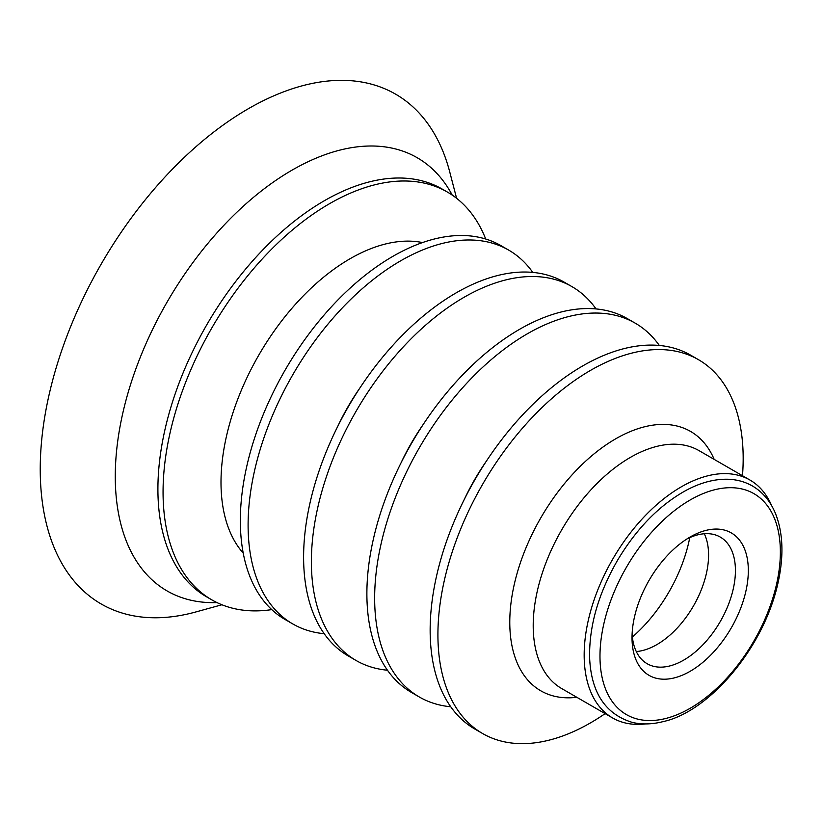 <?xml version="1.0" encoding="UTF-8"?>
<svg xmlns="http://www.w3.org/2000/svg" width="823" height="823" viewBox="0 0 823 823"><rect width="100%" height="100%" fill="white"/><g stroke="black" fill="none" stroke-linecap="round" stroke-linejoin="round"><path stroke-width="1.23" d="M221.912 604.761L195.823 611.962A294.356 169.95 -60 0 1 81.333 302.123A294.356 169.95 -60 0 1 288.091 90.201A294.356 169.95 -60 0 1 449.78 172.1L456.59 198.292M271.744 609.617A235.471 135.949 -60 0 1 211.83 599.864A235.471 135.949 -60 0 1 195.936 358.396A235.471 135.949 -60 0 1 447.301 192.016A235.471 135.949 -60 0 1 485.714 239.02M324.19 633.689A215.852 124.623 -60 0 1 292.813 623.957L285.046 619.472A215.852 124.623 -60 0 1 270.469 398.126A215.852 124.623 -60 0 1 500.888 245.604L508.655 250.089A215.852 124.623 -60 0 1 532.779 272.403M292.813 623.957A215.852 124.623 -60 0 1 278.236 402.612A215.852 124.623 -60 0 1 508.655 250.089M337.739 426.407A153.057 88.37 -60 0 1 337.739 426.396A153.057 88.37 -60 0 1 360.042 387.777M387.458 670.22A215.852 124.623 -60 0 1 356.081 660.488L348.314 655.993A215.852 124.623 -60 0 1 333.737 434.647A215.852 124.623 -60 0 1 564.156 282.135L571.934 286.62A215.852 124.623 -60 0 1 596.047 308.934M356.081 660.488A215.852 124.623 -60 0 1 341.514 439.143A215.852 124.623 -60 0 1 571.934 286.62M401.007 462.938A153.057 88.37 -60 0 1 401.007 462.927A153.057 88.37 -60 0 1 423.31 424.298M450.737 706.751A215.852 124.623 -60 0 1 419.349 697.009L411.582 692.524A215.852 124.623 -60 0 1 397.015 471.178A215.852 124.623 -60 0 1 627.435 318.666L635.202 323.151A215.852 124.623 -60 0 1 659.326 345.454M419.349 697.009A215.852 124.623 -60 0 1 404.782 475.663A215.852 124.623 -60 0 1 635.202 323.151M464.275 499.468A153.057 88.37 -60 0 1 464.285 499.458A153.057 88.37 -60 0 1 486.588 460.829M605.121 713.634A215.852 124.623 -60 0 1 482.628 733.54L474.85 729.055A215.852 124.623 -60 0 1 460.283 507.709A215.852 124.623 -60 0 1 690.703 355.197L698.47 359.682A215.852 124.623 -60 0 1 742.48 475.725M482.628 733.54A215.852 124.623 -60 0 1 468.05 512.194A215.852 124.623 -60 0 1 698.47 359.682M645.541 723.921A137.359 79.306 -60 0 1 612.61 717.954A137.359 79.306 -60 0 1 603.341 577.098A137.359 79.306 -60 0 1 749.969 480.046A137.359 79.306 -60 0 1 771.604 505.579M689.756 537.625A111.846 64.575 -60 0 1 676.537 577.448A111.846 64.575 -60 0 1 632.373 637.023M632.115 633.813A73.113 42.21 120 0 0 647.166 663.729A73.113 42.21 120 0 0 725.886 610.615A73.113 42.21 120 0 0 720.279 537.08A73.113 42.21 120 0 0 686.855 539.003M636.292 651.549A73.113 42.21 120 0 0 699.036 595.111A73.113 42.21 120 0 0 704.303 533.757M642.753 592.642A82.238 47.477 120 0 0 632.023 637.702A82.238 47.477 120 0 0 672.514 678.306A82.238 47.477 120 0 0 737.593 615.614A82.238 47.477 120 0 0 741.842 543.489A82.238 47.477 120 0 0 690.168 536.987A82.238 47.477 120 0 0 642.753 592.642M763.723 621.941A127.544 73.638 120 0 0 742.377 489.068A127.544 73.638 120 0 0 616.622 586.315A127.544 73.638 120 0 0 637.969 719.189A127.544 73.638 120 0 0 763.723 621.941M216.963 602.58A250.12 144.406 -60 0 1 186.626 599.134A250.12 144.406 -60 0 1 150.187 334.447A250.12 144.406 -60 0 1 452.218 195.092M211.83 599.864L206.676 596.881A235.471 135.949 -60 0 1 190.782 355.413A235.471 135.949 -60 0 1 442.146 189.033L447.301 192.016M243.227 553.118A182.572 105.406 -60 0 1 246.489 378.683A182.572 105.406 -60 0 1 422.518 242.569M576.82 697.297A149.755 86.466 -60 0 1 552.5 695.723A149.755 86.466 -60 0 1 530.681 537.234A149.755 86.466 -60 0 1 629.585 431.859A149.755 86.466 -60 0 1 714.179 459.378M612.61 717.954L561.656 688.542A137.359 79.306 -60 0 1 552.387 547.676A137.359 79.306 -60 0 1 699.015 450.623L749.969 480.046M632.218 722.378C641.889 724.672 652.207 724.405 663.163 721.596C708.109 712.07 763.188 649.584 777.92 583.322C784.031 556.039 783.157 532.615 775.287 513.038C770.256 501.073 762.705 492.092 752.623 486.105C745.371 481.918 737.336 479.634 728.499 479.264C715.218 478.811 701.391 482.34 687.01 489.87C660.283 504.386 637.3 527.564 618.052 559.424C598.537 593.033 589.052 625.789 589.607 657.68C591.13 692.524 605.337 714.097 632.218 722.378"/></g></svg>
